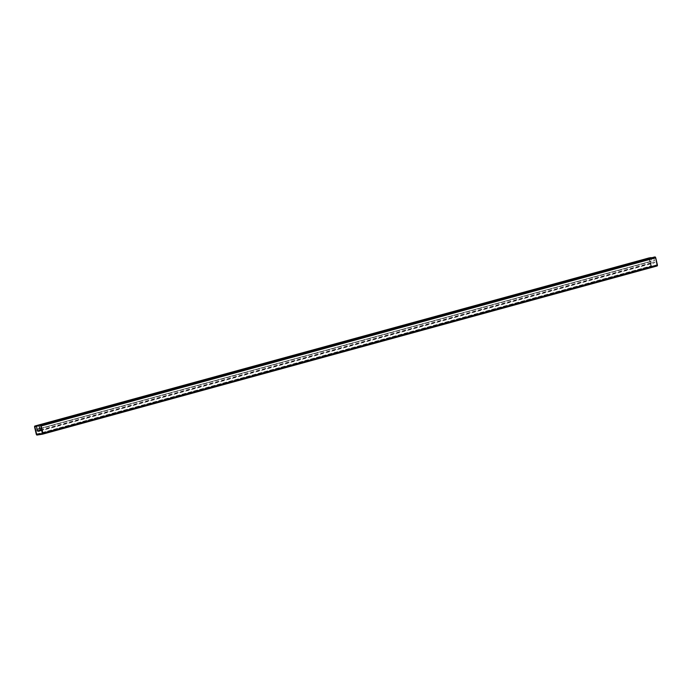 <?xml version="1.0" encoding="UTF-8"?>
<svg xmlns="http://www.w3.org/2000/svg" width="692" height="692" viewBox="0 0 692 692"><rect width="100%" height="100%" fill="white"/><g stroke="black" fill="none" stroke-linecap="round" stroke-linejoin="round"><path stroke-width="0.52" stroke-dasharray="3.46 2.59" d="M656.942 265.417L655.385 257.848L654.398 257.035L655.385 257.848L656.942 265.417L651.483 266.29L656.942 265.417L42.411 433.607L656.942 265.417M42.515 433.201L657.071 265.001L42.515 433.201M40.819 426.047L655.385 257.848L40.819 426.047M40.517 425.71L655.073 257.51L40.517 425.71M39.972 425.796L654.528 257.597L39.972 425.796M653.369 257.199L655.099 262.199L654.07 262.363L654.191 262.891L651.734 262.735L651.111 257.813M39.634 428.902L654.199 260.702M40.162 428.815L654.718 260.616M40.534 430.398L655.099 262.199M40.508 430.286L654.07 262.363M39.634 431.09L654.191 262.891M39.6 430.943L652.885 263.098M40.473 430.147L652.764 262.571M40.447 430.035L651.734 262.735M36.797 429.351L651.362 261.152M39.574 428.651L651.881 261.074M650.03 257.735L649.485 258.799L651.483 266.29L649.485 258.799L650.03 257.735M35.603 426.497L650.16 258.298L35.603 426.497M35.058 426.583L649.615 258.384L35.058 426.583M34.929 426.999L649.485 258.799L34.929 426.999M36.615 434.152L651.181 265.953L36.615 434.152M36.927 434.49L651.483 266.29L36.927 434.49M649.416 257.839A0.969 0.554 -105.3 0 0 649.165 258.851L650.852 266.005A0.969 0.554 -105.3 0 0 651.622 266.853L657.08 265.979M34.6 427.05L649.165 258.851M36.287 434.204L650.852 266.005M37.057 435.052L651.622 266.853M42.394 433.607L656.959 265.408M35.041 426.592L649.606 258.393"/><path stroke-width="1.04" d="M39.505 430.562L39.634 431.09L37.169 430.934L36.494 425.77L35.465 425.935L34.929 426.999L36.615 434.152L42.385 433.616L40.819 426.047L39.833 425.234L654.398 257.035L38.804 425.398L40.534 430.398L39.505 430.562L40.508 430.286M651.111 257.813L34.92 426.021A0.969 0.554 74.7 0 1 34.92 426.021A0.969 0.554 74.7 0 0 34.6 427.05L36.287 434.204A0.969 0.554 74.7 0 0 37.057 435.052L42.515 434.178A0.969 0.554 74.7 0 0 42.835 433.149L41.148 425.995A0.969 0.554 74.7 0 0 40.378 425.147L39.833 425.234L40.819 426.047L42.385 433.616L36.615 434.152L34.929 426.999L35.465 425.935L649.485 257.822A0.969 0.554 -105.3 0 0 649.416 257.839M42.584 434.161L657.08 265.979A0.969 0.554 -105.3 0 0 657.4 264.95L655.713 257.796A0.969 0.554 -105.3 0 0 654.943 256.948L38.804 425.398M38.319 431.298L39.6 430.943M38.198 430.77L40.473 430.147M37.169 430.934L40.447 430.035M37.325 429.265L39.574 428.651M36.494 425.77L651.06 257.571M649.451 257.831L34.894 426.03L649.485 257.822M42.835 433.149L657.4 264.95M41.148 425.995L655.713 257.796M40.378 425.147L654.943 256.948M42.549 434.169L657.106 265.97"/></g></svg>
